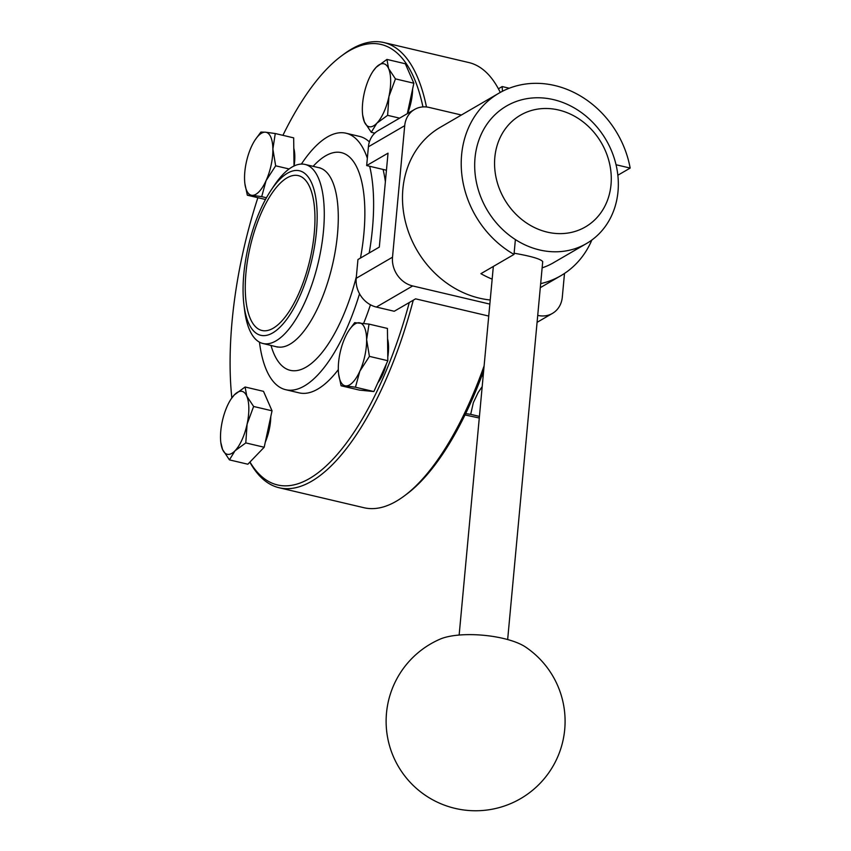 <?xml version="1.0" encoding="UTF-8"?>
<svg xmlns="http://www.w3.org/2000/svg" width="851" height="851" viewBox="0 0 851 851"><rect width="100%" height="100%" fill="white"/><g stroke="black" fill="none" stroke-linecap="round" stroke-linejoin="round"><path stroke-width="1.28" d="M249.96 462.019A226.196 86.866 -76.8 0 0 409.288 302.52L415.596 298.839L488.74 316.061M547.257 232.121A64.623 56.081 59.8 0 0 606.05 152.361A64.623 56.081 59.8 0 0 505.451 128.682A64.623 56.081 59.8 0 0 547.257 232.121M492.165 279.139A94.45 81.962 -120.2 0 1 480.911 273.671L514.015 254.417L515.387 239.567A79.537 69.027 59.8 0 0 539.534 249.939A79.537 69.027 59.8 0 0 586.499 243.535A79.537 69.027 59.8 0 0 616.039 164.743L630.165 168.072L617.847 175.242M515.387 239.567A79.537 69.027 -120.2 0 1 500.888 109.736A79.537 69.027 -120.2 0 1 616.039 164.743M503.398 638.463A49.464 15.605 5.3 0 1 525.492 646.994A89.483 89.483 0 0 1 547.055 775.155A89.483 89.483 0 0 1 417.905 789.675A89.483 89.483 0 0 1 440.244 639.08A49.464 15.605 5.3 0 1 503.398 638.463M514.121 253.215C531.237 256.215 540.768 259.012 542.715 261.597L507.653 639.548M386.439 170.232L366.664 165.573L388.024 153.159L379.312 247.098L357.952 259.523L356.207 278.309L392.513 257.193L404.714 125.671A24.86 21.573 -120.2 0 1 414.565 109.449A24.86 21.573 -120.2 0 1 429.234 107.449L461.391 115.013M564.5 273.437L562.298 297.169A24.86 21.573 -120.2 0 1 552.459 313.391A24.86 21.573 -120.2 0 1 537.779 315.391L537.779 315.391M366.664 165.573L368.409 146.787A24.86 21.573 -120.2 0 1 378.259 130.565L414.565 109.449M409.288 302.52L394.247 311.264L376.365 307.062A24.86 21.573 -120.2 0 1 356.207 278.309M586.499 243.535L553.395 262.789A79.537 69.027 -120.2 0 1 542.13 267.863M591.828 240.046A94.45 81.962 -120.2 0 1 560.894 275.681A94.45 81.962 -120.2 0 1 540.672 283.628M514.015 254.417A94.45 81.962 -120.2 0 1 461.614 154.797A94.45 81.962 -120.2 0 1 499.026 93.131A94.45 81.962 -120.2 0 1 630.165 168.072M499.026 93.131L440.297 127.288A94.45 81.962 59.8 0 0 402.885 188.954A94.45 81.962 59.8 0 0 479.496 298.18A94.45 81.962 59.8 0 0 490.229 299.988M489.846 304.105L412.682 285.947A24.86 21.573 -120.2 0 1 392.513 257.193M483.645 370.94A226.196 86.866 103.2 0 1 406.661 494.165L404.289 495.931A228.674 87.823 103.2 0 1 363.994 507.728L279.096 487.74A228.674 87.823 -76.8 0 0 413.267 300.201M255.374 139.543L260.906 132.086L265.491 132.203A32.317 12.414 -76.8 0 0 255.14 139.894A32.317 12.414 -76.8 0 0 251.322 146.904A32.317 12.414 -76.8 0 0 244.545 178.455A32.317 12.414 -76.8 0 0 244.865 183.529A32.317 12.414 -76.8 0 0 251.928 195.315L247.333 195.209L244.897 183.72M275.267 133.533L272.873 149.063A32.317 12.414 -76.8 0 0 265.491 132.203L275.267 133.533L293.669 137.862L294.02 166.019M275.66 165.807L266.086 180.614A32.317 12.414 -76.8 0 0 272.873 149.063L275.66 165.807L289.127 168.977M261.704 196.645L251.928 195.315A32.317 12.414 -76.8 0 0 266.086 180.614L261.704 196.645L266.448 197.762M265.501 199.485L247.333 195.209M293.797 148.234A28.338 10.882 103.2 0 1 294.106 165.977M359.845 371.185L355.463 387.216L345.687 385.886A32.317 12.414 -76.8 0 0 359.845 371.185A32.317 12.414 -76.8 0 0 366.632 339.634L369.419 356.378L359.845 371.185M349.133 330.114L354.665 322.667L369.026 324.103L366.632 339.634A32.317 12.414 -76.8 0 0 359.25 322.774A32.317 12.414 -76.8 0 0 348.899 330.465A32.317 12.414 -76.8 0 0 345.08 337.475A32.317 12.414 -76.8 0 0 338.304 369.026A32.317 12.414 -76.8 0 0 338.624 374.1A32.317 12.414 -76.8 0 0 345.687 385.886L341.091 385.78L338.655 374.291M369.419 356.378L387.833 360.718L387.428 328.433L369.026 324.103M387.833 360.718L373.866 391.556L355.463 387.216M373.866 391.556L359.505 390.109L341.091 385.78M386.343 363.983A28.338 10.882 103.2 0 1 377.791 382.876M387.556 338.804A28.338 10.882 103.2 0 1 387.779 357.09M464.986 414.948L479.283 418.011M482.496 374.057L483.06 377.195M482.187 386.609L478.102 392.588L473.347 402.672L470.688 414.341L465.635 413.597M479.432 416.405L470.688 414.341M245.95 272.926A79.537 30.551 -76.8 0 0 261.895 330.475A79.537 30.551 -76.8 0 0 309.849 260.044A79.537 30.551 -76.8 0 0 298.35 175.625A79.537 30.551 -76.8 0 0 245.95 272.926M257.885 197.687A226.196 86.866 -76.8 0 0 232.089 321.135A226.196 86.866 -76.8 0 0 231.823 397.906M249.843 462.136A228.674 87.823 -76.8 0 0 279.096 487.74M426.468 106.981A228.674 87.823 -76.8 0 0 383.907 42.55A228.674 87.823 -76.8 0 0 343.602 54.347L341.24 56.113A226.196 86.866 -76.8 0 0 282.915 135.33M422.947 106.907A226.196 86.866 -76.8 0 0 341.24 56.113M412.607 89.047A28.338 10.882 103.2 0 1 407.544 113.523M270.778 416.628A28.338 10.882 103.2 0 1 265.299 442.126M259.459 342.155A131.735 50.592 -76.8 0 0 285.67 389.694L299.084 392.854A131.735 50.592 -76.8 0 0 338.315 369.632M363.654 323.316A131.735 50.592 -76.8 0 0 370.451 304.786M385.375 181.71A131.735 50.592 -76.8 0 0 383.078 169.434M369.387 141.915A131.735 50.592 -76.8 0 0 359.452 136.383L346.049 133.224A131.735 50.592 -76.8 0 0 301.382 164.083M285.67 389.694A131.735 50.592 -76.8 0 0 359.537 293.765M369.206 252.981A131.735 50.592 -76.8 0 0 369.674 166.285M367.345 158.233A131.735 50.592 -76.8 0 0 346.049 133.224M243.929 304.743L244.609 310.221A91.972 35.317 -76.8 0 0 262.916 343.485A91.972 35.317 -76.8 0 0 318.37 262.055A91.972 35.317 -76.8 0 0 305.062 164.434A91.972 35.317 -76.8 0 0 273.841 186.039L270.788 190.635A84.515 32.455 -76.8 0 0 243.811 274.16A84.515 32.455 -76.8 0 0 243.929 304.743A84.515 32.455 -76.8 0 0 288.532 316.806A84.515 32.455 -76.8 0 0 316.093 199.74A84.515 32.455 -76.8 0 0 270.788 190.635M484.123 365.834A228.674 87.823 103.2 0 1 404.289 495.931M383.907 42.55L468.795 62.538A228.674 87.823 103.2 0 1 499.601 91.068A228.674 87.823 103.2 0 1 500.271 92.419L499.601 91.068M222.239 421.585A32.317 12.414 -76.8 0 0 220.834 442.605A32.317 12.414 -76.8 0 0 222.579 449.541A32.317 12.414 -76.8 0 0 235.014 450.785A32.317 12.414 -76.8 0 0 247.109 424.085A32.317 12.414 -76.8 0 0 246.769 396.13A32.317 12.414 -76.8 0 0 234.333 394.885A32.317 12.414 -76.8 0 0 231.11 398.97A32.317 12.414 -76.8 0 0 222.239 421.585M253.619 406.47L272.033 410.81L263.502 391.343L245.099 387.003L246.769 396.13L253.619 406.47L247.109 424.085L245.79 442.914L235.014 450.785L229.43 459.88L222.579 449.541L220.834 442.605M231.302 398.683L234.333 394.885L245.099 387.003M272.033 410.81L264.193 447.243L247.843 464.22L229.43 459.88M264.193 447.243L245.79 442.914M498.42 88.802L502.154 86.557L502.43 91.27M509.26 88.227L502.154 86.557M373.132 71.101L376.153 67.303L386.928 59.421L405.331 63.761L413.852 83.228L395.449 78.888L388.939 96.503A32.317 12.414 -76.8 0 0 388.599 68.548A32.317 12.414 -76.8 0 0 376.153 67.303A32.317 12.414 -76.8 0 0 372.929 71.388A32.317 12.414 -76.8 0 0 364.058 94.004A32.317 12.414 -76.8 0 0 362.664 115.023A32.317 12.414 -76.8 0 0 364.409 121.959A32.317 12.414 -76.8 0 0 376.844 123.204A32.317 12.414 -76.8 0 0 388.939 96.503L387.62 115.332L376.844 123.204L371.259 132.299L364.409 121.959L362.664 115.023M374.802 133.139L371.259 132.299M399.587 118.151L387.62 115.332M413.852 83.228L407.31 113.662M386.928 59.421L388.599 68.548L395.449 78.888M376.365 307.062L412.682 285.947M368.409 146.787L404.714 125.671M270.99 345.378A111.853 42.954 -76.8 0 0 311.36 363.473A111.853 42.954 -76.8 0 0 356.367 276.649M360.473 258.055A111.853 42.954 -76.8 0 0 313.136 166.339M276.926 346.782A91.972 35.317 -76.8 0 0 332.379 265.331A91.972 35.317 -76.8 0 0 319.061 167.732L319.933 167.807M493.335 266.448L459.146 635.048M540.3 287.659L560.894 275.681M537.077 322.338L552.459 313.391M255.14 139.894L255.726 139M348.899 330.465L349.484 329.582M262.916 343.485L277.724 347.102M319.061 167.732L305.062 164.434M231.11 398.97L231.461 398.428M372.929 71.388L373.291 70.846"/></g></svg>
